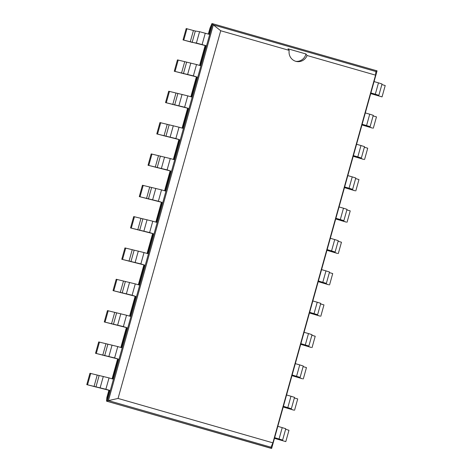 <?xml version="1.0" encoding="UTF-8"?>
<svg xmlns="http://www.w3.org/2000/svg" width="472" height="472" viewBox="0 0 472 472"><rect width="100%" height="100%" fill="white"/><g stroke="black" fill="none" stroke-linecap="round" stroke-linejoin="round"><path stroke-width="0.71" d="M208.948 34.244L211.922 23.6L210.046 27.972L208.347 34.067M205.149 45.513L199.597 65.407M196.399 76.847L190.847 96.748M187.649 108.188L182.098 128.083M178.9 139.529L173.342 159.424M170.15 170.864L164.592 190.759M161.4 202.205L155.843 222.1M152.651 233.546L147.093 253.44M143.901 264.88L138.343 284.775M135.151 296.221L129.594 316.116M126.402 327.556L120.844 347.457M117.652 358.897L112.094 378.792M108.902 390.238L106.867 397.524L106.507 401.141L270.881 448.276L271.654 448.4L274.651 437.668L282.61 440.063L279.406 439.574M86.777 384.633L89.951 373.287L109.032 377.913L105.864 389.264L86.777 384.633L109.504 390.409L106.507 401.141L271.654 448.4L271.017 447.22L272.887 442.848L375.553 75.142L307.065 55.501A9.611 9.328 -81 0 1 289.206 50.38L220.719 30.745L118.053 398.445L272.887 442.848M95.527 353.298L98.701 341.946L117.782 346.578L114.613 357.929L95.527 353.298L118.254 359.068L112.702 378.969M104.277 321.957L107.451 310.606L126.531 315.237L123.363 326.589L104.277 321.957L127.003 327.733L121.451 347.628M113.026 290.622L116.2 279.271L135.281 283.896L132.113 295.248L113.026 290.622L135.753 296.392L130.201 316.287M121.776 259.281L124.95 247.93L144.031 252.561L140.862 263.913L121.776 259.281L144.503 265.058L138.951 284.952M130.532 227.941L133.7 216.589L152.78 221.22L149.612 232.572L130.532 227.941L153.252 233.717L147.701 253.612M139.281 196.606L142.45 185.254L161.53 189.886L158.362 201.237L139.281 196.606L162.002 202.376L156.45 222.271M148.031 165.265L151.199 153.913L170.28 158.545L167.112 169.896L148.031 165.265L170.752 171.041L165.2 190.936M156.781 133.924L159.949 122.578L179.03 127.204L175.861 138.556L156.781 133.924L179.502 139.7L173.95 159.595M165.53 102.589L168.699 91.238L187.779 95.869L184.611 107.221L165.53 102.589L188.251 108.359L182.699 128.26M174.28 71.248L177.448 59.897L196.529 64.528L193.361 75.88L174.28 71.248L197.007 77.025L191.449 96.919M211.922 23.6L212.695 23.724L209.698 34.456L199.567 31.701L195.325 31.028L192.151 42.38L183.03 39.913L205.757 45.684L200.199 65.579M370.874 93.031L375.724 94.459L371.287 93.78L382.049 96.884L374.42 94.66L378.857 95.338L375.311 94.205L378.479 82.854L374.066 81.591L377.063 70.859L212.695 23.724L213.332 24.904L108.436 400.598L271.017 447.22M274.621 437.756L279.471 439.184L275.04 438.506L285.802 441.609L279.353 439.757M282.61 440.063L285.778 428.712L277.819 426.316L374.066 81.591M283.371 406.421L288.221 407.849L283.79 407.165L293.779 410.144L288.156 408.233M362.124 124.372L366.974 125.8L362.537 125.121L372.532 128.101L366.903 126.183M292.121 375.081L296.971 376.508L292.54 375.83L302.528 378.809L296.906 376.892M353.375 155.713L358.224 157.141L353.788 156.462L363.782 159.436L358.154 157.524M300.876 343.74L305.72 345.168L301.289 344.489L311.278 347.469L305.655 345.557M344.625 187.048L349.475 188.475L345.038 187.797L355.027 190.776L349.404 188.865M309.626 312.405L314.47 313.833L310.039 313.154L320.028 316.128L314.405 314.216M335.875 218.388L340.725 219.816L336.288 219.138L346.277 222.117L340.654 220.2M318.376 281.064L323.22 282.492L318.789 281.813L328.777 284.793L323.155 282.881M327.125 249.729L331.969 251.157L327.538 250.473L337.527 253.452L331.904 251.541M109.504 390.409L110.277 390.533L107.28 401.265L108.436 400.598L118.053 398.445M205.757 45.684L206.524 45.808L110.277 390.533L105.864 389.264M118.254 359.068L114.613 357.929M197.007 77.025L193.361 75.88M127.003 327.733L123.363 326.589M188.251 108.359L184.611 107.221M135.753 296.392L132.113 295.248M179.502 139.7L175.861 138.556M144.503 265.058L140.862 263.913M170.752 171.041L167.112 169.896M153.252 233.717L149.612 232.572M162.002 202.376L158.362 201.237M381.866 84.571L385.223 85.532L382.049 96.884M378.479 82.854L382.025 83.986L378.857 95.338M377.063 70.859L375.907 71.526L213.332 24.904L220.719 30.745M285.613 429.296L288.97 430.257L285.802 441.609M375.311 94.205L370.898 92.943M283.401 406.327L291.36 408.722L288.103 408.422M373.116 115.905L376.473 116.873L373.299 128.219M366.856 126.372L370.107 126.673L366.561 125.546L369.729 114.195L365.316 112.932M369.729 114.195L373.275 115.327L370.107 126.673M294.363 397.955L297.72 398.917L294.552 410.268M287.814 407.596L290.982 396.244L286.569 394.976M290.982 396.244L294.528 397.371L291.36 408.722M366.561 125.546L362.148 124.278M292.15 374.986L300.109 377.382L296.853 377.081M364.366 147.246L367.723 148.208L364.549 159.56M358.106 157.713L361.357 158.014L357.811 156.887L360.98 145.535L356.567 144.267M360.98 145.535L364.526 146.662L361.357 158.014M303.113 366.614L306.47 367.582L303.301 378.927M296.563 376.255L299.732 364.903L295.319 363.641M299.732 364.903L303.278 366.036L300.109 377.382M357.811 156.887L353.398 155.618M300.9 343.651L308.859 346.047L305.602 345.74M355.611 178.587L358.974 179.549L355.799 190.9M349.357 189.048L352.608 189.355L349.062 188.222L352.23 176.87L347.817 175.608M352.23 176.87L355.776 178.003L352.608 189.355M311.862 335.279L315.219 336.241L312.051 347.593M305.313 344.914L308.481 333.562L304.068 332.3M308.481 333.562L312.027 334.695L308.859 346.047M349.062 188.222L344.648 186.959M309.65 312.311L317.609 314.706L314.352 314.405M346.861 209.922L350.224 210.884L347.05 222.235M340.601 220.389L343.858 220.689L340.312 219.563L343.48 208.211L339.067 206.942M343.48 208.211L347.026 209.338L343.858 220.689M320.612 303.938L323.969 304.9L320.801 316.252M314.063 313.579L317.231 302.227L312.818 300.959M317.231 302.227L320.777 303.354L317.609 314.706M340.312 219.563L335.899 218.294M318.399 280.976L326.358 283.371L323.102 283.064M338.111 241.263L341.468 242.225L338.3 253.576M331.851 251.729L335.108 252.03L331.562 250.897L334.731 239.552L330.317 238.283M334.731 239.552L338.276 240.679L335.108 252.03M329.362 272.604L332.719 273.565L329.55 284.917M322.813 282.238L325.981 270.887L321.568 269.624M325.981 270.887L329.527 272.019L326.358 283.371M331.562 250.897L327.149 249.635M195.325 31.028L193.42 30.532L190.245 41.884M183.03 39.913L186.198 28.562L193.42 30.532M192.151 42.38L196.393 43.052L199.567 31.701M196.393 43.052L206.524 45.808L209.698 34.456M109.032 377.913L113.445 379.181M196.529 64.528L200.948 65.797M117.782 346.578L122.195 347.84M187.779 95.869L192.198 97.132M126.531 315.237L130.945 316.505M179.03 127.204L183.449 128.472M135.281 283.896L139.694 285.165M170.28 158.545L174.693 159.813M144.031 252.561L148.444 253.824M161.53 189.886L165.943 191.148M152.78 221.22L157.194 222.489M375.907 71.526L375.553 75.142M274.651 437.668L277.819 426.316M307.065 55.501L305.944 53.961L288.008 48.817L289.206 50.38M183.803 40.031L186.971 28.68M87.55 384.757L90.718 373.405M175.053 71.372L178.221 60.021M96.3 353.422L99.468 342.07M166.303 102.713L169.472 91.361M105.049 322.081L108.218 310.729M157.548 134.048L160.722 122.696M113.799 290.74L116.973 279.389M148.798 165.389L151.972 154.037M122.549 259.405L125.723 248.054M140.048 196.724L143.222 185.378M131.299 228.064L134.473 216.713M305.944 53.961A9.611 9.328 -81 0 1 296.139 61.36M275.182 438.512L275.335 437.963M282.232 427.579L279.064 438.93M371.434 93.786L371.588 93.238M283.932 407.177L284.085 406.622M362.679 125.127L362.838 124.578M292.681 375.836L292.835 375.287M353.929 156.468L354.088 155.913M301.431 344.495L301.584 343.946M345.179 187.803L345.333 187.254M310.181 313.16L310.334 312.606M336.43 219.144L336.583 218.595M318.93 281.819L319.084 281.271M327.68 250.479L327.833 249.93M202.11 44.539L205.279 33.193M99.073 375.753L95.904 387.105M103.315 376.426L100.147 387.777M97.167 375.258L93.999 386.609M186.576 62.369L183.401 73.721M184.67 61.867L181.496 73.219M190.818 63.041L187.644 74.387M107.822 344.412L104.654 355.764M112.065 345.085L108.896 356.437M105.917 343.917L102.748 355.268M177.826 93.704L174.652 105.055M175.92 93.208L172.746 104.56M182.062 94.376L178.894 105.728M116.572 313.078L113.404 324.429M120.814 313.744L117.646 325.096M114.666 312.576L111.498 323.928M169.076 125.045L165.902 136.396M167.171 124.549L163.996 135.901M173.312 125.717L170.144 137.069M125.322 281.737L122.154 293.088M129.564 282.409L126.396 293.761M123.416 281.241L120.248 292.593M160.321 156.385L157.152 167.731M158.421 155.884L155.247 167.235M164.563 157.052L161.394 168.404M134.072 250.396L130.903 261.748M138.314 251.069L135.145 262.42M132.166 249.9L128.998 261.252M151.571 187.72L148.403 199.072M149.665 187.225L146.497 198.576M155.813 188.393L152.645 199.744M142.821 219.061L139.653 230.413M147.063 219.734L143.895 231.085M140.916 218.565L137.747 229.911M275.04 438.506L275.2 437.922M371.287 93.78L371.452 93.196M283.79 407.165L283.949 406.587M362.537 125.121L362.702 124.537M292.54 375.83L292.699 375.246M353.788 156.462L353.953 155.878M301.289 344.489L301.449 343.905M345.038 187.797L345.197 187.213M310.039 313.154L310.198 312.57M336.288 219.138L336.447 218.554M318.789 281.813L318.948 281.229M327.538 250.473L327.698 249.894"/></g></svg>
